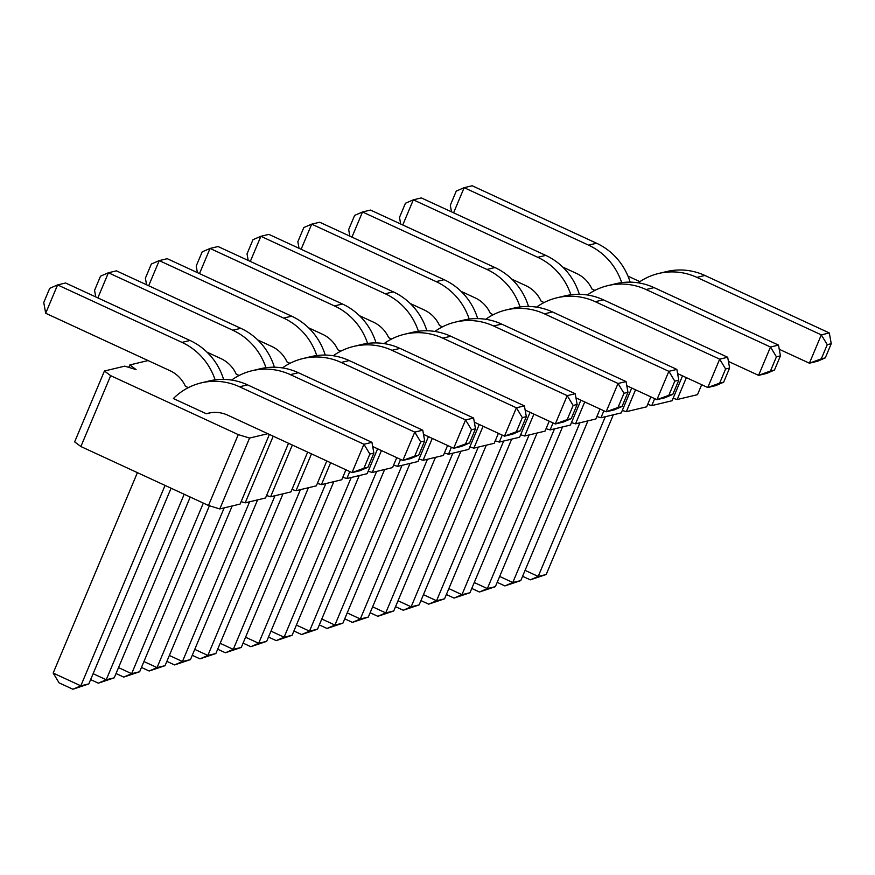 <?xml version="1.0" encoding="UTF-8"?>
<svg xmlns="http://www.w3.org/2000/svg" width="875" height="875" viewBox="0 0 875 875"><rect width="100%" height="100%" fill="white"/><g stroke="black" fill="none" stroke-linecap="round" stroke-linejoin="round"><path stroke-width="1.31" d="M267.805 433.705L249.572 438.058L238.263 434.613L110.677 375.67L104.431 371.011L124.764 366.144L136.084 369.589L129.85 364.93L128.811 367.38M627.977 276.139L639.887 281.641M129.85 364.93L148.072 360.566M215.13 379.881A62.3 60.091 -103.5 0 0 182 342.388L57.597 284.911L45.686 313.261L170.089 370.737A31.15 30.045 76.5 0 1 185.391 386.269L188.344 387.636M206.992 352.155L220.905 358.586A31.15 30.045 76.5 0 1 236.217 374.117L239.159 375.473M257.808 339.992L271.731 346.423A31.15 30.045 76.5 0 1 287.033 361.966L289.975 363.322M359.45 315.689L373.363 322.12A31.15 30.045 76.5 0 1 388.675 337.652L391.617 339.008M308.634 327.841L322.547 334.272A31.15 30.045 76.5 0 1 337.859 349.803L340.802 351.17M562.734 267.061L576.647 273.492A31.15 30.045 76.5 0 1 591.948 289.023L594.902 290.391M511.908 279.223L525.82 285.644A31.15 30.045 76.5 0 1 541.133 301.186L544.075 302.542M410.266 303.527L424.189 309.958A31.15 30.045 76.5 0 1 439.491 325.489L442.433 326.856M461.092 291.375L475.005 297.806A31.15 30.045 76.5 0 1 490.317 313.338L493.259 314.694M206.347 413.766L173.381 398.541A62.3 60.091 76.5 0 1 201.206 382.889A62.3 60.091 76.5 0 1 239.531 386.783L363.934 444.259L352.023 472.609L227.62 415.133A31.15 30.045 -103.5 0 0 208.458 413.186A31.15 30.045 -103.5 0 0 206.347 413.766L210.591 412.759M701.673 384.705L697.495 394.669L677.163 399.525L673.116 398.289M682.544 375.867L672.077 400.739L651.755 405.606L647.697 404.37M650.858 396.867L646.669 406.82L626.347 411.688L622.289 410.452M631.717 388.019L621.261 412.902L600.939 417.758L596.881 416.522M600.042 409.019L595.853 418.972L575.52 423.839L571.473 422.603M580.902 400.181L570.445 425.053L550.112 429.92L546.066 428.684M549.216 421.17L545.038 431.134L524.705 435.991L520.647 434.766M530.075 412.333L519.619 437.216L499.297 442.072L495.239 440.836M498.4 433.333L494.211 443.286L473.889 448.153L469.831 446.917M479.259 424.484L468.803 449.367L448.47 454.223L444.423 452.998M447.584 445.484L443.395 455.448L423.062 460.305L419.016 459.069M428.444 436.647L417.988 461.519L397.655 466.386L393.608 465.15M396.758 457.636L392.569 467.6L372.247 472.456L368.189 471.231M377.617 448.798L367.161 473.681L346.839 478.537L342.781 477.302M345.942 469.798L341.753 479.752L321.431 484.619L317.373 483.383M326.802 460.95L316.345 485.833L296.012 490.7L291.966 489.464M307.661 452.113L290.938 491.914L270.605 496.77L266.558 495.534M288.52 443.275L265.53 497.984L245.197 502.852L241.139 501.616M269.391 434.427L240.111 504.066L219.789 508.933L208.469 505.477L80.883 446.534L74.648 441.875L104.431 371.011M686.372 377.639L677.163 399.525M654.686 398.628L651.755 405.606M635.545 389.791L626.347 411.688M603.87 410.791L600.939 417.758M584.73 401.942L575.52 423.839M553.044 422.942L550.112 429.92M533.903 414.105L524.705 435.991M502.228 435.094L499.297 442.072M483.088 426.256L473.889 448.153M451.402 447.256L448.47 454.223M432.272 438.408L423.062 460.305M400.586 459.408L397.655 466.386M381.445 450.57L372.247 472.456M349.77 471.559L346.839 478.537M330.63 462.722L321.431 484.619M311.489 453.884L296.012 490.7M292.348 445.036L270.605 496.77M273.219 436.198L245.197 502.852M249.572 438.058L219.789 508.933M238.263 434.613L208.469 505.477M110.677 375.67L80.883 446.534M223.584 379.389A62.3 60.091 -103.5 0 0 190.006 340.473L65.603 282.997L57.597 284.911L49.711 288.334L43.75 302.509L45.686 313.261M231.623 380.067A62.3 60.091 76.5 0 1 252.022 370.727L260.028 368.812A62.3 60.091 76.5 0 1 298.353 372.717L422.756 430.194L414.761 432.108L402.839 460.447L372.695 446.523M252.022 370.727A62.3 60.091 76.5 0 1 290.347 374.631L414.761 432.108L420.689 441.908L414.739 456.083L402.839 460.447L410.845 458.533L418.731 455.12L414.739 456.083M282.45 367.905A62.3 60.091 76.5 0 1 302.848 358.575L310.855 356.661A62.3 60.091 76.5 0 1 349.18 360.555L473.583 418.031L465.577 419.945L453.666 448.295L423.511 434.361M302.848 358.575A62.3 60.091 76.5 0 1 341.173 362.469L465.577 419.945L471.516 429.745L465.555 443.92L453.666 448.295L461.661 446.381L469.558 442.969L465.555 443.92M265.945 367.719A62.3 60.091 -103.5 0 0 232.827 330.236L108.413 272.759L97.847 297.905M274.4 367.238A62.3 60.091 -103.5 0 0 240.822 328.322L116.419 270.845L108.413 272.759L100.527 276.172L94.566 290.347L95.747 296.931M316.761 355.567A62.3 60.091 -103.5 0 0 283.642 318.084L159.239 260.608L148.673 285.742M325.216 355.075A62.3 60.091 -103.5 0 0 291.648 316.17L167.245 258.694L159.239 260.608L151.342 264.02L145.392 278.195L146.573 284.78M418.403 331.253A62.3 60.091 -103.5 0 0 385.284 293.77L260.881 236.294L250.305 261.428M426.858 330.761A62.3 60.091 -103.5 0 0 393.291 291.856L268.877 234.38L260.881 236.294L252.984 239.706L247.023 253.881L248.216 260.466M384.081 343.602A62.3 60.091 76.5 0 1 404.491 334.261L412.486 332.347A62.3 60.091 76.5 0 1 450.811 336.252L575.225 393.728L567.219 395.642L555.297 423.981L525.153 410.058M404.491 334.261A62.3 60.091 76.5 0 1 442.816 338.166L567.219 395.642L573.147 405.442L567.197 419.617L555.297 423.981L563.303 422.067L571.189 418.655L567.197 419.617M333.266 355.753A62.3 60.091 76.5 0 1 353.664 346.423L361.67 344.509A62.3 60.091 76.5 0 1 399.995 348.403L524.398 405.88L516.403 407.794L504.481 436.144L474.327 422.209M353.664 346.423A62.3 60.091 76.5 0 1 391.989 350.317L516.403 407.794L522.331 417.594L516.37 431.769L504.481 436.144L512.487 434.23L520.373 430.806L516.37 431.769M367.587 343.416A62.3 60.091 -103.5 0 0 334.458 305.922L210.055 248.445L199.489 273.591M376.042 342.923A62.3 60.091 -103.5 0 0 342.464 304.008L218.061 246.531L210.055 248.445L202.169 251.869L196.208 266.033L197.389 272.617M621.688 282.636A62.3 60.091 -103.5 0 0 588.558 245.142L464.155 187.677L453.589 212.811M630.142 282.144A62.3 60.091 -103.5 0 0 596.564 243.228L472.161 185.752L464.155 187.677L456.269 191.089L450.308 205.264L451.489 211.838M570.861 294.787A62.3 60.091 -103.5 0 0 537.742 257.305L413.339 199.828L402.762 224.963M579.316 294.295A62.3 60.091 -103.5 0 0 545.748 255.391L421.334 197.914L413.339 199.828L405.442 203.241L399.492 217.416L400.673 224M587.366 294.973A62.3 60.091 76.5 0 1 607.764 285.644L615.77 283.73A62.3 60.091 76.5 0 1 654.095 287.623L778.498 345.1L770.492 347.014L758.581 375.364L728.427 361.43M607.764 285.644A62.3 60.091 76.5 0 1 646.089 289.538L770.492 347.014L776.431 356.814L770.47 370.989L758.581 375.364L766.587 373.45L774.473 370.037L770.47 370.989M469.219 319.102A62.3 60.091 -103.5 0 0 436.1 281.608L311.697 224.142L301.131 249.277M477.673 318.609A62.3 60.091 -103.5 0 0 444.106 279.694L319.703 222.228L311.697 224.142L303.811 227.555L297.85 241.73L299.031 248.314M485.723 319.288A62.3 60.091 76.5 0 1 506.122 309.958A62.3 60.091 76.5 0 1 544.447 313.852L668.861 371.328L656.939 399.678L626.784 385.744M506.122 309.958L514.128 308.044A62.3 60.091 76.5 0 1 552.453 311.938L676.856 369.414L668.861 371.328L674.789 381.128L668.828 395.303L656.939 399.678L664.945 397.764L672.831 394.341L668.828 395.303M520.045 306.95A62.3 60.091 -103.5 0 0 486.927 269.456L362.512 211.98L351.947 237.125M528.5 306.458A62.3 60.091 -103.5 0 0 494.922 267.542L370.519 210.066L362.512 211.98L354.627 215.392L348.666 229.567L349.847 236.152M536.539 307.136A62.3 60.091 76.5 0 1 556.948 297.795L564.944 295.881A62.3 60.091 76.5 0 1 603.269 299.786L727.683 357.252L719.677 359.166L707.755 387.516L677.611 373.592M556.948 297.795A62.3 60.091 76.5 0 1 595.273 301.7L719.677 359.166L725.605 368.977L719.655 383.141L707.755 387.516L715.761 385.602L723.658 382.189L719.655 383.141M434.908 331.439A62.3 60.091 76.5 0 1 455.306 322.109L463.312 320.195A62.3 60.091 76.5 0 1 501.637 324.089L626.041 381.566L618.034 383.48L606.123 411.83L575.969 397.895M455.306 322.109A62.3 60.091 76.5 0 1 493.631 326.003L618.034 383.48L623.973 393.28L618.012 407.455L606.123 411.83L614.119 409.916L622.016 406.503L618.012 407.455M638.181 282.822A62.3 60.091 76.5 0 1 658.58 273.492L666.586 271.578A62.3 60.091 76.5 0 1 704.911 275.472L829.314 332.948L821.319 334.863L809.397 363.202L779.253 349.278M658.58 273.492A62.3 60.091 76.5 0 1 696.905 277.386L821.319 334.863L827.247 344.663L821.286 358.837L809.397 363.202L817.403 361.287L825.289 357.875L821.286 358.837M201.206 382.889L209.213 380.975A62.3 60.091 76.5 0 1 247.537 384.869L371.941 442.345L363.934 444.259L369.873 454.059L363.913 468.234L352.023 472.609L360.03 470.695L367.916 467.272L363.913 468.234M398.027 600.764L411.141 606.812L478.275 447.103M395.544 606.67L403.244 610.236L411.141 606.812L419.147 604.898L486.281 445.189M460.873 451.259L393.728 610.98L385.733 612.894L372.619 606.834M452.867 453.173L385.733 612.894L377.836 616.306L370.136 612.752M296.384 625.067L309.498 631.127L376.644 471.406M293.902 630.984L301.613 634.539L309.498 631.127L317.505 629.212L384.639 469.492M347.211 612.916L360.314 618.975L427.459 459.255M344.728 618.822L352.428 622.387L360.314 618.975L368.32 617.061L435.466 457.341M410.047 463.422L342.912 623.131L334.906 625.045L321.803 618.997M402.052 465.336L334.906 625.045L327.02 628.469L319.309 624.903M245.569 637.23L258.683 643.278L325.817 483.569M243.086 643.136L250.786 646.702L258.683 643.278L266.678 641.364L333.823 481.655M359.231 475.573L292.097 635.294L284.091 637.208L270.977 631.148M351.225 477.488L284.091 637.208L276.205 640.62L268.494 637.066M165.058 485.428L80.806 685.825L53.167 673.061L137.408 472.653M171.084 488.206L88.812 683.911L80.806 685.825L72.92 689.248L59.095 682.861L53.167 673.061M209.409 505.772L139.639 671.759L131.633 673.673L118.519 667.614M203.328 503.103L131.633 673.673L123.736 677.086L116.036 673.531M93.111 673.695L106.225 679.755L114.22 677.841L190.225 497.055M90.628 679.602L98.328 683.167L106.225 679.755L184.188 494.266M194.753 649.381L207.856 655.441L275.002 495.72M192.259 655.298L199.97 658.853L207.856 655.441L215.863 653.527L282.997 493.806M257.589 499.888L190.455 659.608L182.448 661.522L169.345 655.462M249.594 501.802L182.448 661.522L174.562 664.934L166.852 661.369M143.927 661.533L157.041 667.592L224.175 507.883M141.444 667.45L149.155 671.005L157.041 667.592L165.047 665.678L232.181 505.969M308.416 487.725L241.27 647.445L233.275 649.359L220.161 643.3M300.409 489.639L233.275 649.359L225.378 652.772L217.678 649.217M499.669 576.45L512.783 582.509L579.917 422.789M497.186 582.356L504.886 585.922L512.783 582.509L520.778 580.595L587.923 420.875M562.505 426.956L495.37 586.666L487.364 588.58L474.261 582.531M554.509 428.87L487.364 588.58L479.478 592.003L471.767 588.438M511.689 439.108L444.555 598.828L436.548 600.742L423.434 594.683M503.683 441.022L436.548 600.742L428.663 604.155L420.952 600.589M448.853 588.602L461.956 594.661L469.963 592.747L537.097 433.027M446.359 594.519L454.07 598.073L461.956 594.661L529.102 434.941M613.331 414.794L546.186 574.514L538.191 576.428L525.077 570.369M605.325 416.708L538.191 576.428L530.294 579.841L522.594 576.286M422.756 430.194L424.692 440.945L418.731 455.12M473.583 418.031L475.508 428.794L469.558 442.969M575.225 393.728L577.15 404.48L571.189 418.655M524.398 405.88L526.334 416.642L520.373 430.806M778.498 345.1L780.434 355.863L774.473 370.037M676.856 369.414L678.792 380.166L672.831 394.341M727.683 357.252L729.608 368.014L723.658 382.189M626.041 381.566L627.977 392.328L622.016 406.503M829.314 332.948L831.25 343.7L825.289 357.875M371.941 442.345L373.877 453.108L367.916 467.272M403.244 610.236L419.147 604.898M393.728 610.98L377.836 616.306M301.613 634.539L317.505 629.212M352.428 622.387L368.32 617.061M342.912 623.131L327.02 628.469M250.786 646.702L266.678 641.364M292.097 635.294L276.205 640.62M88.812 683.911L72.92 689.248M139.639 671.759L123.736 677.086M98.328 683.167L114.22 677.841M199.97 658.853L215.863 653.527M190.455 659.608L174.562 664.934M149.155 671.005L165.047 665.678M241.27 647.445L225.378 652.772M504.886 585.922L520.778 580.595M495.37 586.666L479.478 592.003M444.555 598.828L428.663 604.155M454.07 598.073L469.963 592.747M546.186 574.514L530.294 579.841M424.692 440.945L420.689 441.908M475.508 428.794L471.516 429.745M577.15 404.48L573.147 405.442M526.334 416.642L522.331 417.594M780.434 355.863L776.431 356.814M678.792 380.166L674.789 381.128M729.608 368.014L725.605 368.977M627.977 392.328L623.973 393.28M831.25 343.7L827.247 344.663M373.877 453.108L369.873 454.059M182 342.388L190.006 340.473M298.353 372.717L290.347 374.631M349.18 360.555L341.173 362.469M232.827 330.236L240.822 328.322M283.642 318.084L291.648 316.17M385.284 293.77L393.291 291.856M450.811 336.252L442.816 338.166M399.995 348.403L391.989 350.317M334.458 305.922L342.464 304.008M588.558 245.142L596.564 243.228M537.742 257.305L545.748 255.391M654.095 287.623L646.089 289.538M436.1 281.608L444.106 279.694M552.453 311.938L544.447 313.852M486.927 269.456L494.922 267.542M603.269 299.786L595.273 301.7M501.637 324.089L493.631 326.003M704.911 275.472L696.905 277.386M247.537 384.869L239.531 386.783"/></g></svg>
